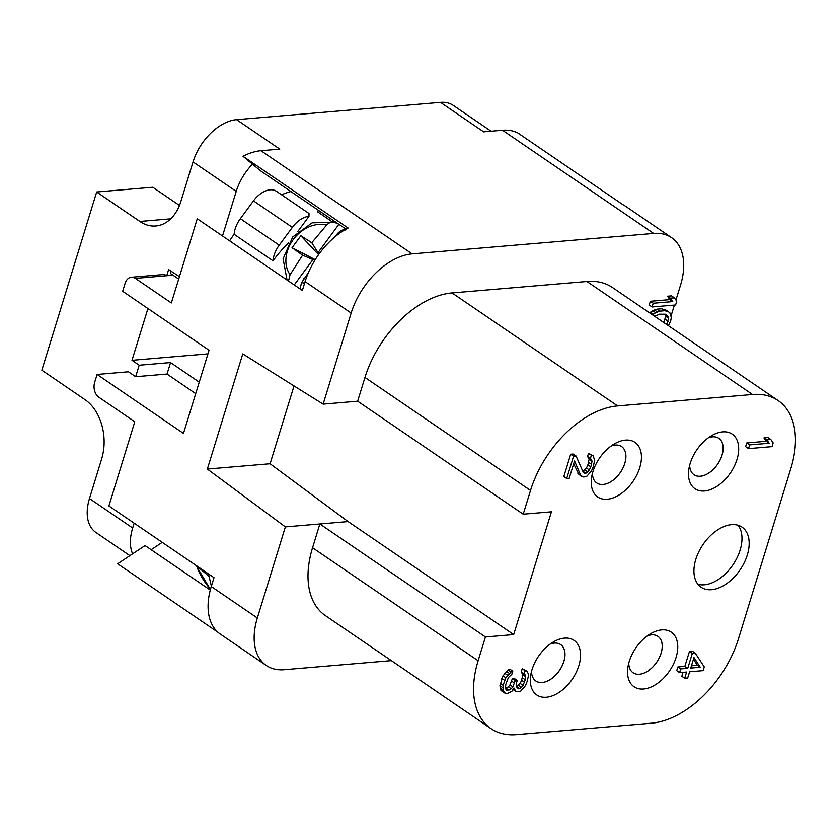 <?xml version="1.0" encoding="UTF-8"?>
<svg xmlns="http://www.w3.org/2000/svg" width="837" height="837" viewBox="0 0 837 837"><rect width="100%" height="100%" fill="white"/><g stroke="black" fill="none" stroke-linecap="round" stroke-linejoin="round"><path stroke-width="1.26" d="M491.11 131.221L453.267 105.399A44.288 27.318 124.3 0 0 440.482 102.376L236.578 119.649A44.288 27.318 124.3 0 0 193.033 161.907L180.844 201.508A44.288 31.157 85.2 0 1 155.787 225.99A44.288 31.157 85.2 0 1 139.873 221.46L96.673 191.987L41.85 370.195L85.039 399.678A44.288 31.157 85.2 0 1 101.654 458.927L89.475 498.528L132.664 528.011L134.15 523.177M132.664 528.011A44.288 27.318 124.3 0 0 132.591 553.864L117.63 563.803L217.934 632.259M210.275 590.075L145.063 545.578L132.591 553.864M162.242 542.345L151.141 549.721M391.371 660.634L284.203 669.715A62.001 38.251 -55.7 0 1 266.302 665.488L220.236 634.048A62.001 38.251 -55.7 0 1 211.269 586.549L214 577.666L108.894 505.946L134.799 421.754L98.808 397.188A11.069 7.784 -94.8 0 1 94.654 382.373L97.092 374.453L128.459 371.795L135.657 376.713L139.193 365.225L131.995 360.308L147.929 308.518M97.092 374.453L183.47 433.409L209.062 350.243L122.673 291.286L125.111 283.366A11.069 7.784 -94.8 0 1 131.378 277.246L162.744 274.599A11.069 7.784 -94.8 0 1 166.72 275.729L172.987 275.195M131.378 277.246A11.069 7.784 -94.8 0 1 135.353 278.386L171.344 302.942L197.25 218.76L302.356 290.481L305.087 281.609A62.001 38.251 -55.7 0 1 348.108 228.009L243.002 156.278L252.481 164.146A44.288 27.318 124.3 0 0 236.222 191.38L193.033 161.907M229.61 240.836A88.576 54.635 -55.7 0 1 234.13 234.287A22.149 13.664 -55.7 0 1 240.355 218.666L253.475 200.859A22.149 13.664 -55.7 0 1 276.492 191.317L308.968 213.477M234.13 234.287L272.998 260.82A88.576 54.635 -55.7 0 1 288.619 242.897M308.999 213.498L308.979 216.333A22.149 13.664 124.3 0 0 292.343 227.382L279.223 245.199A22.149 13.664 124.3 0 0 272.998 260.82M96.673 191.987L152.773 187.237L179.453 205.442M139.193 365.225L170.56 362.567L167.023 374.055L195.712 393.631M167.023 374.055L135.657 376.713M490.942 728.588L325.363 615.593A88.576 54.635 -55.7 0 1 312.557 547.743L319.87 523.983L485.439 636.967L478.126 660.738A88.576 54.635 124.3 0 0 490.942 728.588A88.576 54.635 124.3 0 0 516.502 734.624L651.385 723.199A88.576 54.635 124.3 0 0 738.496 638.683L790.881 468.385A88.576 54.635 124.3 0 0 778.075 400.536A88.576 54.635 124.3 0 0 752.515 394.499L617.622 405.924A88.576 54.635 124.3 0 0 530.522 490.44L523.209 514.2L551.437 511.815L513.677 634.582L348.098 521.587L270.089 463.75L294.028 385.93M485.439 636.967L513.677 634.582M661.764 629.895A33.051 20.391 124.3 0 0 651.05 633.483A33.051 20.391 124.3 0 0 627.896 667.403A33.051 20.391 124.3 0 0 643.58 689.008A33.051 20.391 124.3 0 0 676.076 657.463A33.051 20.391 124.3 0 0 661.764 629.895M564.515 638.129A33.051 20.391 124.3 0 0 553.801 641.717A33.051 20.391 124.3 0 0 530.658 675.637A33.051 20.391 124.3 0 0 546.331 697.242A33.051 20.391 124.3 0 0 578.838 665.708A33.051 20.391 124.3 0 0 564.515 638.129M625.438 440.116A33.051 20.391 124.3 0 0 614.724 443.704A33.051 20.391 124.3 0 0 591.571 477.624A33.051 20.391 124.3 0 0 607.254 499.229A33.051 20.391 124.3 0 0 639.75 467.684A33.051 20.391 124.3 0 0 625.438 440.116M722.676 431.882A33.051 20.391 124.3 0 0 711.963 435.47A33.051 20.391 124.3 0 0 688.82 469.39A33.051 20.391 124.3 0 0 704.492 490.984A33.051 20.391 124.3 0 0 736.999 459.45A33.051 20.391 124.3 0 0 722.676 431.882M731.559 524.673A36.357 22.432 124.3 0 0 698.801 551.813A36.357 22.432 124.3 0 0 701.061 587.218A36.357 22.432 124.3 0 0 711.555 589.698A36.357 22.432 124.3 0 0 744.313 562.558A36.357 22.432 124.3 0 0 742.053 527.153A36.357 22.432 124.3 0 0 731.559 524.673M770.814 439.509L767.937 437.542L763.93 437.887L766.294 441.298L746.771 442.951L745.631 446.665L748.508 448.632L772.028 446.644L773.179 442.93L770.814 439.509L766.807 439.854L769.172 443.265L749.649 444.918L748.508 448.632M683.023 672.341L681.82 676.265L684.697 678.232L687.7 677.98L689.604 671.787L703.122 670.646L704.262 666.932L695.317 653.226L692.314 653.477L687.742 668.334L680.732 668.92L679.592 672.634L686.602 672.048L684.697 678.232M695.317 653.226L692.44 651.259L689.437 651.51L684.865 666.367L677.855 666.963L676.714 670.667L679.592 672.634M512.788 671.19L509.9 669.223L508.216 669.977L502.995 675.836L499.951 685.744L500.62 689.897L501.74 691.017L505.935 693.465L507.933 693.298L512.003 691.142L513.96 687.972L515.822 691.425L518.637 691.791L520.823 691.006L525.354 685.796L527.184 681.423L528.398 675.898L528.157 673.503L526.923 671.201L525.113 670.751L524.161 673.848L525.709 676.725L525.259 679.78L523.041 685.388L521.472 687.334L519.589 688.694L516.963 687.711L516.481 682.929L517.245 680.46L515.247 680.627L512.84 686.853L511.271 688.799L506.887 690.379L505.454 688.684L505.778 684.446L508.373 677.593L511.836 674.287L512.788 671.19L511.093 671.944L505.872 677.803L503.089 685.273L503.068 690.096L504.617 692.973M517.245 680.46L514.368 678.493L512.37 678.661L509.963 684.896L508.383 686.832L505.412 688.286M526.923 671.201L522.225 668.784L521.273 671.881L522.832 674.758L521.618 680.293L520.164 683.421L516.45 686.758M573.69 463.719L579.026 474.642L583.724 477.059L586.915 476.18L591.445 470.98L593.088 467.224L594.678 460.455L593.192 455.757L588.505 453.351L587.553 456.437L589.102 459.325L587.888 464.849L586.444 467.988L582.814 471.304M583.222 472.214L584.864 473.344L583.243 472.277L576.055 456.008L573.178 454.041L570.677 454.25L563.824 476.535L566.701 478.492L569.202 478.283L574.538 460.957L580.784 475.5L581.914 476.609M266.302 665.488A62.001 38.251 -55.7 0 1 257.346 617.988L285.365 526.902L207.346 469.055L242.772 353.894L323.134 404.135L357.64 401.205L523.209 514.2M357.64 401.205L364.953 377.445A88.576 54.635 -55.7 0 1 452.053 292.929L586.936 281.504A88.576 54.635 -55.7 0 1 612.506 287.541L778.075 400.536M323.134 404.135L351.153 313.048A62.001 38.251 -55.7 0 1 412.128 253.883L653.666 233.429A62.001 38.251 -55.7 0 1 671.567 237.656A62.001 38.251 -55.7 0 1 680.533 285.145L675.93 300.085M674.392 305.076L671.033 315.999M285.365 526.902L348.098 521.587M674.381 297.846L671.504 295.88L667.497 296.225L669.862 299.636L650.339 301.289L649.198 305.003L652.075 306.97L675.605 304.982L676.746 301.268L674.381 297.846L670.385 298.192L672.739 301.602L653.226 303.256L652.075 306.97M668.365 325.666L670.657 321.063L671.295 317.39L669.82 312.703L666.943 310.736L661.69 308.769L657.191 309.146L652.797 310.726L649.638 312.881M440.482 102.376L483.671 131.848L502.493 130.258A62.001 38.251 -55.7 0 1 517.894 132.999L622.99 204.72A62.001 38.251 -55.7 0 1 625.49 206.205L671.567 237.656M689.688 465.152A22.034 13.591 124.3 0 0 693.999 474.746A22.034 13.591 124.3 0 0 700.36 476.253A22.034 13.591 124.3 0 0 720.207 459.806A22.034 13.591 124.3 0 0 718.847 438.347A22.034 13.591 124.3 0 0 712.486 436.841A22.034 13.591 124.3 0 0 708.332 437.824M718.826 438.337A22.034 13.591 -55.7 0 1 720.165 459.795A22.034 13.591 -55.7 0 1 700.328 476.222A22.034 13.591 -55.7 0 1 693.988 474.736M243.002 156.278A62.001 38.251 -55.7 0 1 260.956 150.712L279.778 149.122L236.578 119.649M207.346 469.055L270.089 463.75M135.353 278.386L166.72 275.729L168.624 269.566L179.442 276.639M222.496 235.992L236.222 191.38M89.475 498.528A44.288 27.318 124.3 0 0 95.878 532.458L129.881 555.663M628.765 663.166A22.034 13.591 124.3 0 0 633.086 672.76A22.034 13.591 124.3 0 0 639.447 674.266A22.034 13.591 124.3 0 0 659.294 657.819A22.034 13.591 124.3 0 0 657.924 636.361A22.034 13.591 124.3 0 0 651.573 634.854A22.034 13.591 124.3 0 0 647.419 635.838M657.913 636.35A22.034 13.591 -55.7 0 1 659.253 657.809A22.034 13.591 -55.7 0 1 639.405 674.235A22.034 13.591 -55.7 0 1 633.065 672.749M281.525 194.749A88.576 54.635 -55.7 0 1 290.889 191.537M346.005 229.15L260.38 170.717L252.481 164.146M592.439 473.386A22.034 13.591 124.3 0 0 596.76 482.98A22.034 13.591 124.3 0 0 603.121 484.487A22.034 13.591 124.3 0 0 622.969 468.04A22.034 13.591 124.3 0 0 621.598 446.581A22.034 13.591 124.3 0 0 615.237 445.085A22.034 13.591 124.3 0 0 611.094 446.058M621.588 446.571A22.034 13.591 -55.7 0 1 622.927 468.029A22.034 13.591 -55.7 0 1 603.079 484.466A22.034 13.591 -55.7 0 1 596.739 482.97M297.69 231.661L308.979 216.333M207.942 353.873L131.995 360.308M199.248 382.143L170.56 362.567M531.526 671.4A22.034 13.591 124.3 0 0 535.847 680.994A22.034 13.591 124.3 0 0 542.198 682.5A22.034 13.591 124.3 0 0 562.056 666.053A22.034 13.591 124.3 0 0 560.685 644.595A22.034 13.591 124.3 0 0 554.324 643.098A22.034 13.591 124.3 0 0 550.171 644.072M560.664 644.584A22.034 13.591 -55.7 0 1 562.004 666.043A22.034 13.591 -55.7 0 1 542.167 682.479A22.034 13.591 -55.7 0 1 535.826 680.983M650.339 301.289L653.226 303.256M669.862 299.636L672.739 301.602M667.497 296.225L670.385 298.192M657.191 309.146L660.069 311.113L655.685 312.693L652.515 314.848M661.69 308.769L664.568 310.736L660.069 311.113M664.003 309.177L666.88 311.144L664.568 310.736M665.321 309.669L668.198 311.636L666.88 311.144M669.82 312.703L668.198 311.636M650.422 312.138L653.299 314.095M652.797 310.726L655.685 312.693M654.492 309.983L657.369 311.95M654.66 316.313L659.619 314.168L665.928 314.231L668.177 316.459L668.606 318.227L666.639 324.484M664.902 314.095L665.729 316.26L663.762 322.527M665.3 314.492L668.177 316.459M665.729 316.26L668.606 318.227M665.279 319.315L668.156 321.282M663.825 322.444L666.702 324.411M738.067 525.27A36.357 22.432 -55.7 0 1 735.472 560.759A36.357 22.432 -55.7 0 1 704.356 584.791A36.357 22.432 -55.7 0 1 697.849 584.195M746.771 442.951L749.649 444.918M766.294 441.298L769.172 443.265M763.93 437.887L766.807 439.854M677.855 666.963L680.732 668.92M684.865 666.367L687.742 668.334M689.437 651.51L692.314 653.477M700.255 667.267L690.745 668.072L693.988 657.558L700.255 667.267L697.378 665.31L691.446 665.813M693.465 659.242L697.378 665.31M500.62 689.897L503.497 691.864M500.191 688.129L503.068 690.096M499.951 685.744L502.828 687.7M500.212 683.306L503.089 685.273M501.729 678.357L504.617 680.324M502.995 675.836L505.872 677.803M504.753 673.283L507.64 675.25M506.333 671.337L509.21 673.304M508.216 669.977L511.093 671.944M506.05 689.814L506.887 690.379M506.008 688.244L508.886 690.201M508.383 686.832L511.271 688.799M509.963 684.896L512.84 686.853M511.606 681.14L514.483 683.107M512.37 678.661L515.247 680.627M516.931 687.648L518.584 688.778M516.711 686.727L519.589 688.694M518.595 685.367L521.472 687.334M520.164 683.421L523.041 685.388M521.618 680.293L524.496 682.249M522.372 677.813L525.259 679.78M522.832 674.758L525.709 676.725M522.393 672.99L525.28 674.957M521.273 671.881L524.161 673.848M522.225 668.784L525.113 670.751M513.018 689.51L515.822 691.425M513.165 689.269L514.703 690.316M570.677 454.25L573.554 456.217L566.701 478.492M576.055 456.008L573.554 456.217M582.981 471.294L585.869 473.261L584.864 473.344M584.864 469.923L587.752 471.89L585.869 473.261M586.444 467.988L589.321 469.955L587.752 471.89M587.888 464.849L590.776 466.816L589.321 469.955M588.652 462.369L591.529 464.336L590.776 466.816M589.102 459.325L591.989 461.292L591.529 464.336M588.673 457.546L591.55 459.513L591.989 461.292M587.553 456.437L591.55 459.513M588.505 453.351L591.382 455.307L590.43 458.404M593.192 455.757L591.382 455.307M577.907 473.533L580.784 475.5M171.166 271.23L170.466 273.479L178.689 279.087M198.746 567.612L209.104 576.452L211.374 586.224M209.104 576.452L210.443 575.249M318.562 210.422L317.547 211.792L331.776 221.502M338.933 224.243L334.193 222.213C331.944 221.397 329.412 222.36 326.608 225.101L311.772 242.72L300.839 235.752L292.04 247.7L315.225 259.669M300.839 235.752L318.573 254.657M300.023 288.891L301.592 282.571L308.309 272.852M303.789 278.731L304.542 278.575M333.126 238.43L338.127 232.958C340.931 230.217 343.463 229.254 345.712 230.07M319.368 253.548L318.029 252.638L338.901 224.295M311.772 242.72L318.029 252.638M292.04 247.7L302.596 255.18L290.073 274.714L288.503 281.033M302.596 255.18L314.806 260.349M294.237 284.946L313.164 259.229M240.355 218.666L279.223 245.199M364.953 377.445L530.522 490.44M653.666 233.429L502.493 130.258M412.128 253.883L260.956 150.712M351.153 313.048L305.087 281.609M257.346 617.988L211.269 586.549M452.053 292.929L617.622 405.924M586.936 281.504L752.515 394.499M312.557 547.743L478.126 660.738M292.343 227.382L253.475 200.859M170.727 218.844L139.873 221.46M196.58 565.781A32.088 13.884 -123.6 0 0 210.495 589.217M301.592 282.571A32.088 25.215 -50.3 0 0 304.605 283.136M338.744 233.879A32.088 25.215 -50.3 0 0 338.127 232.958M326.608 225.101A32.088 25.215 -50.3 0 0 293.232 239.602A32.088 25.215 -50.3 0 0 290.073 274.714M196.036 565.404L210.411 589.551M333.837 222.077L312.096 222.862L292.72 236.934L283.105 258.779L287.06 280.05"/></g></svg>
